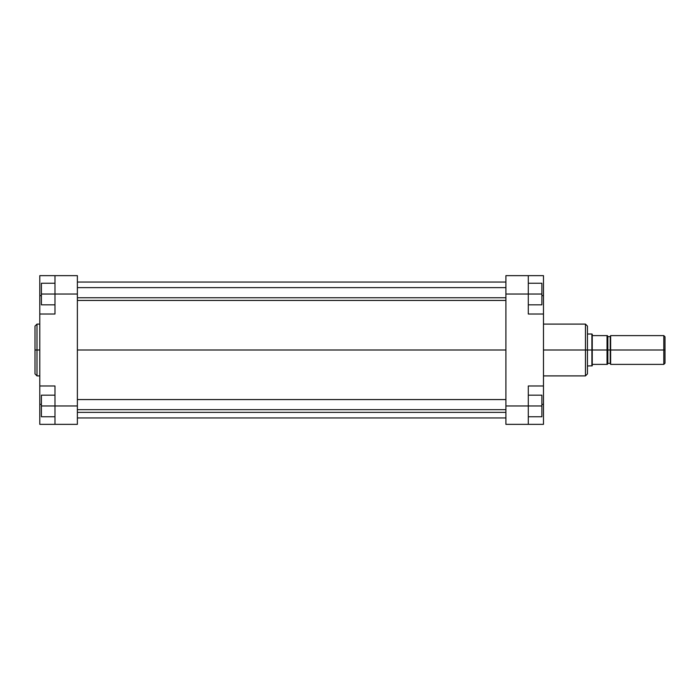<?xml version="1.0" encoding="UTF-8"?>
<svg xmlns="http://www.w3.org/2000/svg" width="700" height="700" viewBox="0 0 700 700"><rect width="100%" height="100%" fill="white"/><g stroke="black" fill="none" stroke-linecap="round" stroke-linejoin="round"><path stroke-width="1.05" d="M36.995 375.9L35 373.905L35 350L35 373.905L35 350L36.995 350L36.995 375.9L36.995 324.1L35 326.095L35 350L35 326.095L35 350L36.995 350L36.995 324.1L36.995 350L39.795 350L36.995 350L36.995 375.9L39.795 375.9M54.985 405.965L54.985 424.349L39.795 424.349L39.795 404.364L39.795 424.349L77.376 424.349L77.376 275.651L54.985 275.651L54.985 314.02L54.985 294.035L77.376 294.035L77.376 405.965L54.985 405.965L54.985 385.98L54.985 424.349L77.376 424.349L77.376 405.965L41.396 405.965L41.396 395.168L54.985 395.168L41.396 395.168L41.396 405.965L54.985 405.965M39.795 314.02L54.985 314.02L39.795 314.02L39.795 385.98L39.795 275.651L54.985 275.651L54.985 294.035L77.376 294.035L77.376 275.651L39.795 275.651L39.795 312.62M39.795 386.33L39.795 404.364L41.396 404.364L39.795 404.364L39.795 385.98L54.985 385.98L39.795 385.98M39.795 295.636L41.396 295.636L39.795 295.636M41.396 304.832L41.396 283.246L54.985 283.246L41.396 283.246L41.396 294.035L54.985 294.035L41.396 294.035L41.396 304.832L54.985 304.832L41.396 304.832M41.396 416.754L41.396 405.965L41.396 416.754L54.985 416.754L41.396 416.754M77.376 350L505.899 350L77.376 350M543.48 375.9L585.454 375.9L585.454 350L543.48 350L585.454 350L585.454 324.1L585.454 350L587.449 350L587.449 326.095L587.449 350L587.449 326.095L585.454 324.1L543.48 324.1M585.454 375.9L587.449 373.905L587.449 350L585.454 350L585.454 324.1M543.48 385.98L543.48 424.349L528.29 424.349L528.29 385.98L543.48 385.98L543.48 314.02L528.29 314.02L528.29 275.651L505.899 275.651L505.899 424.349L528.29 424.349L505.899 424.349L505.899 405.965L528.29 405.965L528.29 385.98L543.48 385.98L543.48 314.02L528.29 314.02L528.29 294.035L505.899 294.035L505.899 405.965L541.879 405.965L541.879 416.754L528.29 416.754L541.879 416.754L541.879 405.965L528.29 405.965L528.29 424.349L543.48 424.349L543.48 387.38M543.48 313.67L543.48 275.651L505.899 275.651L505.899 294.035L528.29 294.035L528.29 275.651L543.48 275.651L543.48 295.636L541.879 295.636L543.48 295.636L543.48 314.02M543.48 404.364L541.879 404.364L543.48 404.364M587.449 350L587.449 373.905L587.449 350L591.903 350L587.449 350M585.454 350L585.454 375.9L585.454 350M541.879 283.246L541.879 304.832L528.29 304.832L541.879 304.832L541.879 294.035L528.29 294.035L541.879 294.035L541.879 283.246L528.29 283.246L541.879 283.246M541.879 395.168L541.879 405.965L541.879 395.168L528.29 395.168L541.879 395.168M610.636 335.606L610.636 350L663.801 350L663.801 335.606L610.636 335.606L610.636 364.394L663.801 364.394L665 363.195L665 350L663.801 350L663.801 364.394L663.801 350L610.234 350L610.234 336.613L610.234 350L607.836 350L607.836 336.613L607.434 350L607.434 335.606L592.244 335.606L591.903 365.986L591.903 350L607.04 350L607.04 335.606L607.04 350L592.244 350L592.244 364.394L592.244 334.206L592.244 335.606L607.04 335.606M607.04 364.394L592.244 364.394L592.244 365.794L592.244 364.394L607.04 364.394L607.04 350L607.04 364.394L607.836 350L607.434 363.79M607.836 363.387L610.234 363.387L610.636 336.21M665 363.195L665 336.805L665 350L663.801 350L663.801 335.606L665 336.805M610.234 336.613L607.836 336.613L607.836 350L610.636 350L610.636 364.394M587.449 334.014L591.903 334.014L591.903 350L592.244 334.206M607.425 364.394L607.434 335.606M607.836 350L607.836 363.387L607.836 350M610.234 350L610.234 363.387L610.234 350M77.376 297.754L505.899 297.754L77.376 297.754M77.376 409.684L505.899 409.684L77.376 409.684M36.995 324.1L39.795 324.1M505.899 282.047L77.376 282.047M505.899 417.953L77.376 417.953M592.244 365.794L587.449 365.986M505.899 287.639L77.376 287.639M505.899 300.431L77.376 300.431M505.899 399.569L77.376 399.569M505.899 412.361L77.376 412.361"/></g></svg>

